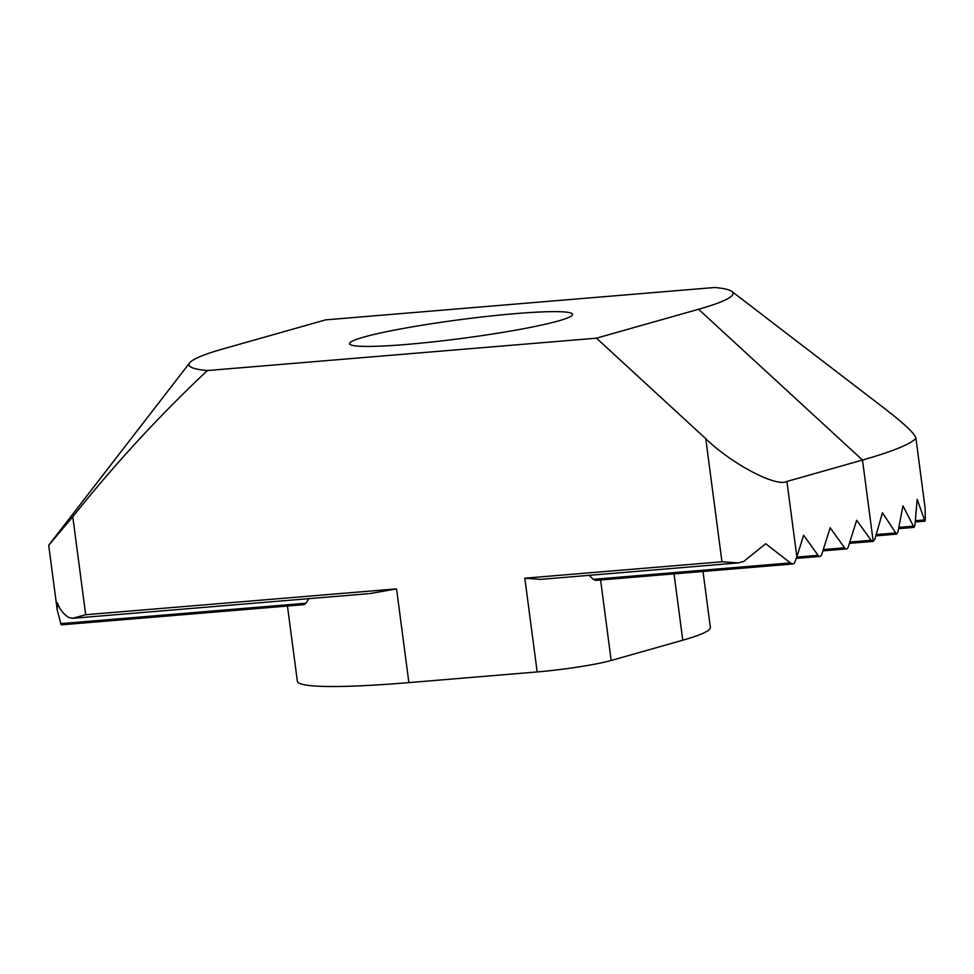 <?xml version="1.0" encoding="UTF-8"?>
<svg xmlns="http://www.w3.org/2000/svg" width="974" height="974" viewBox="0 0 974 974"><rect width="100%" height="100%" fill="white"/><g stroke="black" fill="none" stroke-linecap="round" stroke-linejoin="round"><path stroke-width="1.46" d="M308.88 598.657L305.946 603.235L303.937 604.659L61.204 624.858L57.259 610.248L57.235 602.675C59.694 609.371 63.627 614.351 68.996 617.613L73.123 618.271L368.282 593.702M72.539 618.307L85.688 614.728L396.552 588.868L369.621 593.604M702.997 571.458L710.363 627.366A219.491 18.372 172.5 0 1 682.774 640.21L611.173 660.482A54.873 4.59 172.5 0 1 537.161 671.938L524.816 578.191L540.485 579.384L738.487 562.899L743.686 561.474L765.71 543.736L790.389 562.923L593.239 579.335L595.625 580.394L792.775 563.983L790.389 562.923M524.816 578.191L721.965 561.791L738.487 562.899M558.419 320.921A112.485 9.411 172.5 0 1 433.54 341.825A112.485 9.411 172.5 0 1 349.508 343.712A112.485 9.411 172.5 0 1 363.643 337.126A112.485 9.411 172.5 0 1 488.522 316.233A112.485 9.411 172.5 0 1 572.554 314.346A112.485 9.411 172.5 0 1 558.419 320.921M721.965 561.791L705.76 438.69L596.478 338.173L698.565 309.269A274.364 22.962 -7.5 0 0 731.827 291.433L884.429 408.374C904.676 423.994 915.17 433.978 915.937 438.324L925.093 507.941L915.937 438.324A438.97 36.732 172.5 0 1 862.489 460.045L786.919 481.448L796.854 556.872L803.635 535.274L818.075 555.326A5.491 2.715 85.2 0 0 819.901 556.422A5.491 2.715 85.2 0 0 821.825 554.255L830.152 527.762L844.592 547.814A5.491 2.715 85.2 0 0 846.418 548.91A5.491 2.715 85.2 0 0 848.342 546.743L856.67 520.25L871.109 540.302A5.491 2.715 85.2 0 0 872.935 541.41A5.491 2.715 85.2 0 0 873.191 541.361L874.847 539.243L882.444 512.799L896.53 534.142L897.955 532.011L902.959 505.798L914.026 527.384L914.939 525.303L917.179 499.309L924.935 521.163L915.304 521.967M915.426 520.7L924.265 519.97C924.91 521.796 925.263 521.516 925.3 519.13L925.093 507.941M796.854 556.872L794.455 563.045L792.775 563.983M589.148 575.33L593.239 579.335M596.478 338.173L207.389 370.546A274.364 22.962 -7.5 0 1 189.723 362.803A274.364 22.962 -7.5 0 1 223.496 348.789L325.584 319.874L714.673 287.5A274.364 22.962 -7.5 0 1 731.827 291.433M207.389 370.546C159.371 415.667 114.506 464.391 72.782 516.744L85.688 614.728M537.161 671.938L408.885 682.616A219.491 18.372 172.5 0 1 297.35 681.228L287.452 606.035M57.259 610.248L48.7 545.257L189.723 362.803M48.944 545.002L72.782 516.744M705.76 438.69C731.608 463.892 776.241 487.402 786.919 481.448M871.109 540.302L849.815 542.068M895.057 533.009L876.271 534.568M912.93 526.216L898.929 527.384M844.592 547.814L823.298 549.579M818.075 555.326L796.781 557.091M305.946 603.235L60.571 623.652M873.191 541.361L862.489 460.045L698.565 309.269M408.885 682.616L396.552 588.868M682.774 640.21L674.045 573.869M600.581 579.98L611.173 660.482M872.935 541.41L849.413 543.358M896.53 534.142L875.882 535.858M914.026 527.384L898.661 528.663M846.418 548.91L822.896 550.87M819.901 556.422L796.367 558.382"/></g></svg>
